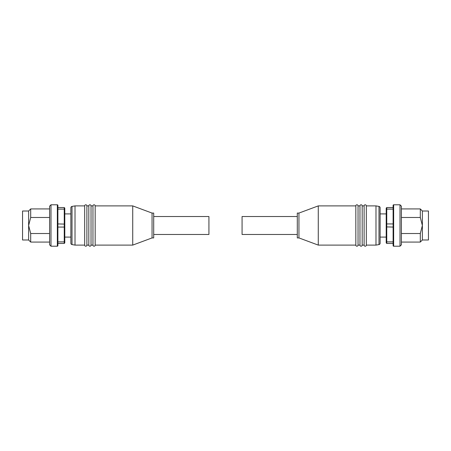 <?xml version="1.0" encoding="UTF-8"?>
<svg xmlns="http://www.w3.org/2000/svg" width="451" height="451" viewBox="0 0 451 451"><rect width="100%" height="100%" fill="white"/><g stroke="black" fill="none" stroke-linecap="round" stroke-linejoin="round"><path stroke-width="0.68" d="M84.675 205.893A1.105 1.105 0 0 1 85.78 204.793A1.105 1.105 0 0 1 86.885 205.893L88.819 205.893A1.105 1.105 0 0 1 89.924 204.793A1.105 1.105 0 0 1 91.029 205.893L92.962 205.893A1.105 1.105 0 0 1 94.067 204.793A1.105 1.105 0 0 1 95.172 205.893L95.172 245.107A1.105 1.105 0 0 1 94.067 246.207A1.105 1.105 0 0 1 92.962 245.107L91.029 245.107A1.105 1.105 0 0 1 89.924 246.207A1.105 1.105 0 0 1 88.819 245.107L86.885 245.107A1.105 1.105 0 0 1 85.78 246.207A1.105 1.105 0 0 1 84.675 245.107L75.013 245.107L75.013 205.893L84.675 205.893L84.675 245.107M72.013 206.423L72.013 244.577A1.381 1.381 0 0 1 70.869 243.219L70.869 207.781A1.381 1.381 0 0 1 72.013 206.423L75.013 205.893M57.339 246.207A0.552 0.552 0 0 0 57.891 245.66L57.891 205.34A0.552 0.552 0 0 0 57.339 204.793L50.991 204.793L50.991 246.207L57.339 246.207L57.339 204.793M95.172 245.107L132.724 245.107L132.724 205.893L95.172 205.893M132.724 245.107L152.049 237.925L152.049 213.075L132.724 205.893M91.029 205.893L91.029 245.107M92.962 205.893L92.962 245.107M152.049 237.925L153.706 237.925L153.706 213.075L152.049 213.075M86.885 205.893L86.885 245.107M88.819 205.893L88.819 245.107M153.706 234.475L208.931 234.475L208.931 216.525L153.706 216.525M72.013 244.577L75.013 245.107M70.869 213.904L64.797 213.904M70.869 237.096L64.797 237.096M50.991 204.793L49.61 206.169L49.61 244.831L50.991 246.207M49.61 242.069L30.696 242.069L30.696 233.522L28.627 225.5L28.627 239.994L22.55 239.994L22.55 211.006L28.627 211.006L30.696 208.931L30.696 217.478L49.61 217.478M28.627 211.006L28.627 225.5L30.696 217.478M64.797 209.506L64.245 209.123L64.245 207.55L64.797 208.103L64.797 242.897L64.245 243.45L64.245 241.877L57.891 241.877M64.797 224.096L57.891 223.933M57.891 227.067L64.245 227.067L64.245 209.123L57.891 209.123M64.797 241.494L64.245 241.877L64.245 227.067L64.797 226.904M64.245 207.55L57.891 207.55M57.891 243.45L64.245 243.45M49.61 233.522L30.696 233.522M366.325 245.107A1.105 1.105 0 0 1 365.22 246.207A1.105 1.105 0 0 1 364.115 245.107L362.181 245.107A1.105 1.105 0 0 1 361.076 246.207A1.105 1.105 0 0 1 359.971 245.107L358.038 245.107A1.105 1.105 0 0 1 356.933 246.207A1.105 1.105 0 0 1 355.828 245.107L355.828 205.893A1.105 1.105 0 0 1 356.933 204.793A1.105 1.105 0 0 1 358.038 205.893L359.971 205.893A1.105 1.105 0 0 1 361.076 204.793A1.105 1.105 0 0 1 362.181 205.893L364.115 205.893A1.105 1.105 0 0 1 365.22 204.793A1.105 1.105 0 0 1 366.325 205.893L375.987 205.893L375.987 245.107L366.325 245.107L366.325 205.893M378.987 244.577L378.987 206.423A1.381 1.381 0 0 1 380.131 207.781L380.131 243.219A1.381 1.381 0 0 1 378.987 244.577L375.987 245.107M393.661 204.793A0.552 0.552 0 0 0 393.109 205.34L393.109 245.66A0.552 0.552 0 0 0 393.661 246.207L400.009 246.207L400.009 204.793L393.661 204.793L393.661 246.207M355.828 205.893L318.276 205.893L318.276 245.107L355.828 245.107M318.276 205.893L298.951 213.075L298.951 237.925L318.276 245.107M359.971 245.107L359.971 205.893M358.038 245.107L358.038 205.893M298.951 213.075L297.294 213.075L297.294 237.925L298.951 237.925M364.115 245.107L364.115 205.893M362.181 245.107L362.181 205.893M297.294 216.525L242.069 216.525L242.069 234.475L297.294 234.475M378.987 206.423L375.987 205.893M380.131 237.096L386.203 237.096M380.131 213.904L386.203 213.904M400.009 246.207L401.39 244.831L401.39 206.169L400.009 204.793M401.39 208.931L420.304 208.931L420.304 217.478L422.373 225.5L422.373 211.006L428.45 211.006L428.45 239.994L422.373 239.994L420.304 242.069L420.304 233.522L401.39 233.522M422.373 239.994L422.373 225.5L420.304 233.522M386.203 241.494L386.755 241.877L386.755 243.45L386.203 242.897L386.203 208.103L386.755 207.55L386.755 209.123L393.109 209.123M386.203 226.904L393.109 227.067M393.109 223.933L386.755 223.933L386.755 241.877L393.109 241.877M386.203 209.506L386.755 209.123L386.755 223.933L386.203 224.096M386.755 243.45L393.109 243.45M393.109 207.55L386.755 207.55M401.39 217.478L420.304 217.478M49.61 208.931L30.696 208.931M28.627 239.994L30.696 242.069M401.39 242.069L420.304 242.069M422.373 211.006L420.304 208.931"/></g></svg>
